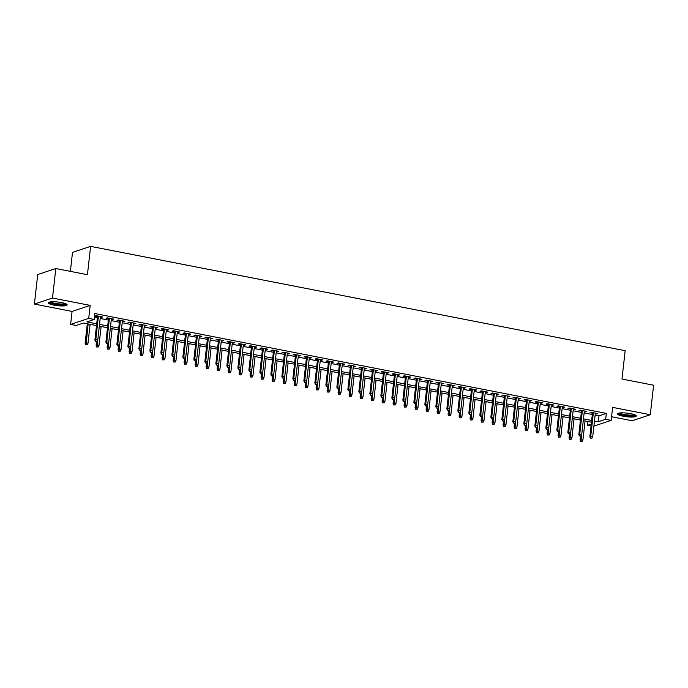 <?xml version="1.0" encoding="UTF-8"?>
<svg xmlns="http://www.w3.org/2000/svg" width="688" height="688" viewBox="0 0 688 688"><rect width="100%" height="100%" fill="white"/><g stroke="black" fill="none" stroke-linecap="round" stroke-linejoin="round"><path stroke-width="1.03" d="M53.931 305.119A9.443 1.832 -173.6 0 0 67.132 304.896A9.443 1.832 -173.6 0 0 61.559 302.574A9.443 1.832 -173.6 0 0 48.358 302.797A9.443 1.832 -173.6 0 0 53.931 305.119M623.13 416.223A9.443 1.832 -173.6 0 0 636.331 416.008A9.443 1.832 -173.6 0 0 630.758 413.677A9.443 1.832 -173.6 0 0 617.557 413.901A9.443 1.832 -173.6 0 0 623.13 416.223M96.518 325.587L83.454 323.042L76.11 325.484L70.615 324.418L88.709 318.381L94.213 319.456L86.877 321.898L96.716 323.816M72.068 311.432L90.171 305.395L52.494 298.042L55.805 268.526L37.711 274.555L34.4 304.07L72.068 311.432L70.615 324.418M70.382 271.364L72.507 252.393L90.61 246.364L625.16 350.699L621.978 379.036L653.6 385.211L650.289 414.726L612.621 407.373L611.159 420.359L593.899 426.113M611.572 416.739L632.195 420.764L650.289 414.726M591.044 426.001L587.561 425.322L591.259 424.092M587.991 421.529L587.561 425.322M52.494 298.042L34.4 304.07M100.336 317.134L102.873 316.987L96.277 315.697L95.056 316.102L97.524 316.583M111.336 319.284L113.873 319.129L107.276 317.847L106.055 318.252L108.523 318.733M122.335 321.434L124.872 321.279L118.276 319.989L117.055 320.402L119.523 320.883M133.334 323.575L135.871 323.429L129.275 322.139L128.054 322.543L130.522 323.025M144.334 325.725L146.871 325.57L140.275 324.289L139.053 324.693L141.522 325.175M155.333 327.866L157.87 327.72L151.274 326.43L150.053 326.843L152.521 327.325M166.333 330.016L168.87 329.87L162.273 328.58L161.052 328.984L163.52 329.466M177.323 332.166L179.869 332.012L173.273 330.73L172.043 331.134L174.52 331.616M188.323 334.308L190.868 334.162L184.272 332.872L183.042 333.284L185.519 333.766M199.322 336.458L201.868 336.312L195.272 335.022L194.042 335.426L196.519 335.907M210.322 338.608L212.867 338.453L206.262 337.163L205.041 337.576L207.518 338.057M221.321 340.749L223.867 340.603L217.262 339.313L216.041 339.726L218.517 340.207M232.32 342.899L234.866 342.753L228.261 341.463L227.04 341.867L229.517 342.349M243.32 345.049L245.865 344.894L239.261 343.604L238.039 344.017L240.508 344.499M254.319 347.191L256.865 347.044L250.26 345.754L249.039 346.159L251.507 346.649M265.319 349.341L267.864 349.186L261.259 347.904L260.038 348.309L262.506 348.79M276.318 351.491L278.864 351.336L272.259 350.046L271.038 350.459L273.506 350.94M287.317 353.632L289.854 353.486L283.258 352.196L282.037 352.6L284.505 353.09M298.317 355.782L300.854 355.627L294.258 354.346L293.036 354.75L295.505 355.232M309.316 357.932L311.853 357.777L305.257 356.487L304.036 356.9L306.504 357.382M320.316 360.073L322.853 359.927L316.256 358.637L315.035 359.041L317.503 359.523M331.315 362.223L333.852 362.069L327.256 360.787L326.035 361.191L328.503 361.673M342.314 364.373L344.851 364.219L338.255 362.929L337.034 363.341L339.502 363.823M353.314 366.515L355.851 366.369L349.255 365.079L348.033 365.483L350.502 365.964M364.313 368.665L366.85 368.51L360.254 367.229L359.033 367.633L361.501 368.114M375.304 370.806L377.85 370.66L371.253 369.37L370.024 369.783L372.5 370.264M386.303 372.956L388.849 372.81L382.253 371.52L381.023 371.924L383.5 372.406M397.303 375.106L399.848 374.951L393.252 373.661L392.022 374.074L394.499 374.556M408.302 377.248L410.848 377.101L404.243 375.811L403.022 376.224L405.499 376.706M419.302 379.398L421.847 379.251L415.242 377.961L414.021 378.366L416.498 378.847M430.301 381.548L432.847 381.393L426.242 380.103L425.021 380.516L427.497 380.997M441.3 383.689L443.846 383.543L437.241 382.253L436.02 382.657L438.488 383.147M452.3 385.839L454.845 385.684L448.241 384.403L447.019 384.807L449.488 385.289M463.299 387.989L465.845 387.834L459.24 386.544L458.019 386.957L460.487 387.439M474.299 390.13L476.844 389.984L470.239 388.694L469.018 389.098L471.486 389.589M485.298 392.28L487.835 392.126L481.239 390.844L480.018 391.248L482.486 391.73M496.297 394.43L498.834 394.276L492.238 392.986L491.017 393.398L493.485 393.88M507.297 396.572L509.834 396.426L503.238 395.136L502.016 395.54L504.485 396.021M518.296 398.722L520.833 398.567L514.237 397.286L513.016 397.69L515.484 398.171M529.296 400.872L531.833 400.717L525.236 399.427L524.015 399.84L526.483 400.321M540.295 403.013L542.832 402.867L536.236 401.577L535.015 401.981L537.483 402.463M551.294 405.163L553.831 405.008L547.235 403.727L546.014 404.131L548.482 404.613M562.285 407.305L564.831 407.158L558.235 405.868L557.013 406.281L559.482 406.763M573.285 409.455L575.83 409.308L569.234 408.018L568.004 408.423L570.481 408.904M584.284 411.605L586.83 411.45L580.233 410.16L579.004 410.573L581.48 411.054M595.137 415.079L598.99 415.827L606.326 413.385L94.875 313.547L94.213 319.456M94.445 317.349L97.378 317.916M100.19 318.467L108.377 320.066M111.181 320.608L119.377 322.208M122.18 322.758L130.376 324.358M133.18 324.908L141.375 326.508M144.179 327.049L152.375 328.649M155.178 329.199L163.374 330.799M166.178 331.349L174.365 332.949M177.177 333.491L185.364 335.09M188.177 335.641L196.364 337.24M199.176 337.791L207.363 339.382M210.175 339.932L218.363 341.532M221.175 342.082L229.362 343.682M232.174 344.232L240.361 345.823M243.174 346.374L251.361 347.973M254.173 348.524L262.36 350.123M265.172 350.665L273.36 352.265M276.172 352.815L284.359 354.415M287.171 354.965L295.358 356.565M298.171 357.106L306.358 358.706M309.161 359.256L317.357 360.856M320.161 361.406L328.357 363.006M331.16 363.548L339.356 365.147M342.16 365.698L350.355 367.297M353.159 367.848L361.355 369.447M364.158 369.989L372.346 371.589M375.158 372.139L383.345 373.739M386.157 374.289L394.344 375.88M397.157 376.431L405.344 378.03M408.156 378.581L416.343 380.18M419.155 380.731L427.343 382.322M430.155 382.872L438.342 384.472M441.154 385.022L449.341 386.622M452.154 387.163L460.341 388.763M463.153 389.313L471.34 390.913M474.152 391.463L482.34 393.063M485.152 393.605L493.339 395.204M496.151 395.755L504.338 397.354M507.142 397.905L515.338 399.504M518.141 400.046L526.337 401.646M529.141 402.196L537.337 403.796M540.14 404.346L548.336 405.946M551.14 406.488L559.335 408.087M562.139 408.638L570.326 410.237M573.138 410.788L581.326 412.379M584.138 412.929L592.325 414.529M595.283 413.746L597.829 413.6L591.233 412.31L590.003 412.723L592.48 413.204M90.171 305.395L88.709 318.381M606.326 413.385L605.664 419.284L611.159 420.359M55.805 268.526L87.428 274.693L90.61 246.364M594.234 423.094L594.905 422.871L594.277 422.75M591.465 422.208L583.278 420.609M580.466 420.058L572.278 418.459M569.466 417.908L561.279 416.309M558.467 415.767L550.28 414.167M547.467 413.617L539.28 412.017M536.477 411.467L528.281 409.867M525.477 409.326L517.281 407.726M514.478 407.176L506.282 405.576M503.478 405.026L495.283 403.426M492.479 402.884L484.283 401.285M481.48 400.734L473.292 399.135M470.48 398.584L462.293 396.993M459.481 396.443L451.294 394.843M448.481 394.293L440.294 392.693M437.482 392.143L429.295 390.552M426.483 390.001L418.295 388.402M415.483 387.851L407.296 386.252M404.484 385.71L396.297 384.11M393.484 383.56L385.297 381.96M382.485 381.41L374.298 379.81M371.486 379.269L363.298 377.669M360.486 377.119L352.299 375.519M349.487 374.969L341.3 373.369M338.496 372.827L330.3 371.228M327.497 370.677L319.301 369.078M316.497 368.527L308.301 366.928M305.498 366.386L297.302 364.786M294.498 364.236L286.303 362.636M283.499 362.086L275.312 360.495M272.5 359.944L264.312 358.345M261.5 357.794L253.313 356.195M250.501 355.644L242.314 354.053M239.501 353.503L231.314 351.903M228.502 351.353L220.315 349.753M217.503 349.212L209.315 347.612M206.503 347.062L198.316 345.462M195.504 344.912L187.317 343.312M184.504 342.77L176.317 341.171M173.505 340.62L165.318 339.021M162.506 338.47L154.318 336.871M151.506 336.329L143.319 334.729M140.515 334.179L132.32 332.579M129.516 332.029L121.32 330.429M118.517 329.887L110.321 328.288M107.517 327.737L99.321 326.138M594.475 420.979L598.328 421.735L605.664 419.284M99.528 324.366L107.715 325.966M110.519 326.516L118.714 328.116M121.518 328.658L129.714 330.257M132.517 330.808L140.713 332.407M143.517 332.958L151.713 334.557M154.516 335.099L162.712 336.699M165.516 337.249L173.703 338.849M176.515 339.399L184.702 340.999M187.514 341.54L195.702 343.14M198.514 343.69L206.701 345.29M209.513 345.84L217.7 347.44M220.513 347.982L228.7 349.581M231.512 350.132L239.699 351.731M242.511 352.282L250.699 353.873M253.511 354.423L261.698 356.023M264.51 356.573L272.697 358.173M275.51 358.723L283.697 360.314M286.509 360.865L294.696 362.464M297.508 363.015L305.696 364.614M308.499 365.156L316.695 366.756M319.499 367.306L327.694 368.906M330.498 369.456L338.694 371.056M341.497 371.597L349.693 373.197M352.497 373.747L360.693 375.347M363.496 375.897L371.683 377.497M374.496 378.039L382.683 379.638M385.495 380.189L393.682 381.788M396.494 382.339L404.682 383.938M407.494 384.48L415.681 386.08M418.493 386.63L426.68 388.23M429.493 388.78L437.68 390.371M440.492 390.922L448.679 392.521M451.491 393.072L459.679 394.671M462.491 395.222L470.678 396.813M473.49 397.363L481.677 398.963M484.49 399.513L492.677 401.113M495.489 401.654L503.676 403.254M506.48 403.804L514.676 405.404M517.479 405.954L525.675 407.554M528.479 408.096L536.674 409.695M539.478 410.246L547.674 411.845M550.477 412.396L558.673 413.995M561.477 414.537L569.664 416.137M572.476 416.687L580.663 418.287M583.476 418.837L591.663 420.437M598.99 415.827L598.328 421.735M596.677 413.376L596.608 414.004M585.677 411.226L585.608 411.863M574.678 409.076L574.609 409.713M563.678 406.935L563.61 407.563M552.679 404.785L552.61 405.421M541.68 402.643L541.611 403.271M530.68 400.493L530.611 401.121M519.681 398.343L519.612 398.98M508.681 396.202L508.613 396.83M497.682 394.052L497.613 394.688M486.691 391.902L486.614 392.538M475.692 389.761L475.614 390.388M464.692 387.611L464.615 388.247M453.693 385.461L453.616 386.097M442.694 383.319L442.625 383.947M431.694 381.169L431.625 381.806M420.695 379.019L420.626 379.656M409.695 376.878L409.627 377.506M398.696 374.728L398.627 375.364M387.697 372.578L387.628 373.214M376.697 370.436L376.628 371.064M365.698 368.286L365.629 368.923M354.698 366.145L354.63 366.773M343.699 363.995L343.63 364.623M332.7 361.845L332.631 362.481M321.7 359.704L321.631 360.331M310.701 357.554L310.632 358.19M299.701 355.404L299.633 356.04M288.711 353.262L288.633 353.89M277.711 351.112L277.634 351.749M266.712 348.962L266.634 349.599M255.712 346.821L255.635 347.449M244.713 344.671L244.644 345.307M233.714 342.521L233.645 343.157M222.714 340.379L222.645 341.007M211.715 338.229L211.646 338.866M200.715 336.079L200.647 336.716M189.716 333.938L189.647 334.566M178.717 331.788L178.648 332.424M167.717 329.647L167.648 330.274M156.718 327.497L156.649 328.124M145.718 325.347L145.65 325.983M134.719 323.205L134.65 323.833M123.72 321.055L123.651 321.683M112.72 318.905L112.651 319.542M101.721 316.764L101.652 317.392M592.549 412.568L589.848 436.605L590.734 436.312L593.374 412.731M590.803 437.998L591.904 438.213L590.803 437.998L590.734 436.312L592.712 436.699L595.361 413.118M589.848 436.605L590.313 438.161M591.904 438.213L592.712 436.699M580.534 441.421L582.125 441.472L580.534 441.421L580.07 439.873L582.925 439.959L585.058 420.953M581.025 441.257L581.463 435.031M580.07 439.873L580.483 436.209M582.925 439.959L582.125 441.472M635.17 414.95A8.179 1.582 6.4 0 1 623.749 415.113A8.179 1.582 6.4 0 1 618.925 413.127M619.811 412.981A7.568 1.471 -173.6 0 0 624.059 414.434A7.568 1.471 -173.6 0 0 634.336 414.615M617.962 413.445A9.383 1.823 -173.6 0 0 623.259 415.268A9.383 1.823 -173.6 0 0 636.03 415.475M65.971 303.847A8.179 1.582 6.4 0 1 58.11 304.526A8.179 1.582 6.4 0 1 49.777 302.195A8.179 1.582 6.4 0 1 49.725 302.023M50.62 301.877A7.568 1.471 -173.6 0 0 57.758 303.769A7.568 1.471 -173.6 0 0 65.136 303.511M48.771 302.342A9.383 1.823 -173.6 0 0 57.654 304.715A9.383 1.823 -173.6 0 0 66.839 304.363M581.549 410.418L578.849 434.463L579.735 434.162L582.375 410.581M579.803 435.848L580.904 436.063L579.803 435.848L579.735 434.162L581.713 434.549L584.361 410.968M578.849 434.463L579.313 436.011M580.904 436.063L581.713 434.549M570.55 408.276L567.858 432.313L568.735 432.021L571.375 408.44M568.804 433.707L569.905 433.922L568.804 433.707L568.735 432.021L570.713 432.408L573.362 408.827M567.858 432.313L568.314 433.87M569.905 433.922L570.713 432.408M559.55 406.126L556.859 430.163L557.736 429.871L560.385 406.29M557.805 431.557L558.905 431.772L557.805 431.557L557.736 429.871L559.714 430.258L562.363 406.677M556.859 430.163L557.314 431.72M558.905 431.772L559.714 430.258M548.551 403.976L545.859 428.022L546.736 427.721L549.385 404.14M546.805 429.415L547.906 429.622L546.805 429.415L546.736 427.721L548.714 428.108L551.363 404.527M545.859 428.022L546.324 429.57M547.906 429.622L548.714 428.108M569.535 439.279L571.126 439.331L569.535 439.279L569.071 437.723L571.934 437.817L574.059 418.803M570.025 439.116L570.464 432.881M569.071 437.723L569.483 434.059M571.934 437.817L571.126 439.331M558.536 437.129L560.127 437.181L558.536 437.129L558.071 435.573L560.935 435.667L563.068 416.661M559.026 436.966L559.464 430.731M558.071 435.573L558.484 431.918M560.935 435.667L560.127 437.181M547.536 434.988L549.127 435.04L547.536 434.988L547.072 433.431L549.936 433.517L552.068 414.511M548.026 434.825L548.465 428.59M547.072 433.431L547.485 429.768M549.936 433.517L549.127 435.04M536.537 432.838L538.128 432.89L536.537 432.838L536.072 431.281L538.936 431.376L541.069 412.37M537.027 432.675L537.466 426.44M536.072 431.281L536.485 427.618M538.936 431.376L538.128 432.89M537.552 401.835L534.86 425.872L535.737 425.58L538.386 401.998M535.806 427.265L536.907 427.48L535.806 427.265L535.737 425.58L537.715 425.967L540.364 402.385M534.86 425.872L535.324 427.429M536.907 427.48L537.715 425.967M525.537 430.688L527.128 430.74L525.537 430.688L525.073 429.131L527.937 429.226L530.07 410.22M526.028 430.525L526.466 424.29M525.073 429.131L525.486 425.476M527.937 429.226L527.128 430.74M526.552 399.685L523.86 423.722L524.738 423.43L527.386 399.848M524.815 425.115L525.907 425.33L524.815 425.115L524.738 423.43L526.716 423.817L529.364 400.235M523.86 423.722L524.325 425.279M525.907 425.33L526.716 423.817M514.538 428.547L516.129 428.598L514.538 428.547L514.074 426.99L516.937 427.085L519.07 408.07M515.028 428.383L515.467 422.148M514.074 426.99L514.486 423.326M516.937 427.085L516.129 428.598M515.553 397.544L512.861 421.581L513.738 421.288L516.387 397.698M513.816 422.974L514.908 423.189L513.816 422.974L513.738 421.288L515.716 421.667L518.365 398.085M512.861 421.581L513.325 423.137M514.908 423.189L515.716 421.667M503.539 426.397L505.13 426.448L503.539 426.397L503.074 424.84L505.938 424.935L508.071 405.929M504.029 426.233L504.467 419.998M503.074 424.84L503.487 421.176M505.938 424.935L505.13 426.448M504.553 395.394L501.862 419.431L502.739 419.138L505.388 395.557M502.816 420.824L503.917 421.039L502.816 420.824L502.739 419.138L504.717 419.525L507.366 395.944M501.862 419.431L502.326 420.987M503.917 421.039L504.717 419.525M492.539 424.247L494.13 424.298L492.539 424.247L492.075 422.69L494.939 422.785L497.071 403.779M493.029 424.083L493.468 417.848M492.075 422.69L492.488 419.035M494.939 422.785L494.13 424.298M493.554 393.244L490.862 417.281L491.739 416.988L494.388 393.407M491.817 418.674L492.918 418.889L491.817 418.674L491.739 416.988L493.726 417.375L496.366 393.794M490.862 417.281L491.327 418.837M492.918 418.889L493.726 417.375M481.54 422.105L483.131 422.157L481.54 422.105L481.075 420.549L483.939 420.643L486.072 401.629M482.03 421.942L482.469 415.707M481.075 420.549L481.488 416.885M483.939 420.643L483.131 422.157M482.555 391.102L479.863 415.139L480.74 414.847L483.389 391.257M480.817 416.532L481.918 416.747L480.817 416.532L480.74 414.847L482.727 415.234L485.367 391.644M479.863 415.139L480.327 416.696M481.918 416.747L482.727 415.234M470.54 419.955L472.131 420.007L470.54 419.955L470.076 418.399L472.94 418.493L475.073 399.487M471.031 419.792L471.469 413.557M470.076 418.399L470.489 414.735M472.94 418.493L472.131 420.007M471.564 388.952L468.863 412.989L469.741 412.697L472.389 389.116M469.818 414.382L470.919 414.597L469.818 414.382L469.741 412.697L471.727 413.084L474.367 389.503M468.863 412.989L469.328 414.546M470.919 414.597L471.727 413.084M459.541 417.805L461.132 417.857L459.541 417.805L459.085 416.249L461.94 416.343L464.073 397.337M460.031 417.642L460.47 411.407M459.085 416.249L459.489 412.594M461.94 416.343L461.132 417.857M460.564 386.802L457.864 410.839L458.741 410.547L461.39 386.966M458.819 412.232L459.919 412.447L458.819 412.232L458.741 410.547L460.728 410.934L463.368 387.353M457.864 410.839L458.328 412.396M459.919 412.447L460.728 410.934M448.542 415.664L450.133 415.715L448.542 415.664L448.086 414.107L450.941 414.202L453.074 395.187M449.032 415.5L449.47 409.265M448.086 414.107L448.49 410.444M450.941 414.202L450.133 415.715M437.551 413.514L439.133 413.565L437.551 413.514L437.086 411.957L439.942 412.052L442.074 393.046M438.032 413.35L438.471 407.115M437.086 411.957L437.491 408.302M439.942 412.052L439.133 413.565M426.551 411.364L428.134 411.415L426.551 411.364L426.087 409.816L428.942 409.902L431.075 390.896M427.033 411.2L427.472 404.974M426.087 409.816L426.491 406.152M428.942 409.902L428.134 411.415M449.565 384.661L446.865 408.698L447.75 408.405L450.391 384.816M447.819 410.091L448.92 410.306L447.819 410.091L447.75 408.405L449.728 408.792L452.369 385.203M446.865 408.698L447.329 410.254M448.92 410.306L449.728 408.792M438.566 382.511L435.865 406.548L436.751 406.255L439.391 382.674M436.82 407.941L437.921 408.156L436.82 407.941L436.751 406.255L438.729 406.642L441.369 383.061M435.865 406.548L436.33 408.104M437.921 408.156L438.729 406.642M427.566 380.361L424.866 404.398L425.752 404.105L428.392 380.524M425.82 405.791L426.921 406.006L425.82 405.791L425.752 404.105L427.73 404.492L430.37 380.911M424.866 404.398L425.33 405.954M426.921 406.006L427.73 404.492M415.552 409.222L417.134 409.274L415.552 409.222L415.088 407.666L417.943 407.76L420.076 388.746M416.034 409.059L416.472 402.824M415.088 407.666L415.492 404.002M417.943 407.76L417.134 409.274M416.567 378.219L413.866 402.256L414.752 401.964L417.392 378.383M414.821 403.65L415.922 403.865L414.821 403.65L414.752 401.964L416.73 402.351L419.37 378.761M413.866 402.256L414.331 403.813M415.922 403.865L416.73 402.351M404.553 407.072L406.135 407.124L404.553 407.072L404.088 405.516L406.943 405.61L409.076 386.604M405.043 406.909L405.473 400.674M404.088 405.516L404.501 401.861M406.943 405.61L406.135 407.124M405.567 376.069L402.867 400.106L403.753 399.814L406.393 376.233M403.822 401.5L404.922 401.715L403.822 401.5L403.753 399.814L405.731 400.201L408.38 376.62M402.867 400.106L403.331 401.663M404.922 401.715L405.731 400.201M393.553 404.922L395.136 404.974L393.553 404.922L393.089 403.374L395.944 403.46L398.077 384.454M394.043 404.759L394.482 398.533M393.089 403.374L393.502 399.711M395.944 403.46L395.136 404.974M394.568 373.919L391.868 397.965L392.753 397.664L395.394 374.083M392.822 399.35L393.923 399.565L392.822 399.35L392.753 397.664L394.731 398.051L397.38 374.47M391.868 397.965L392.332 399.513M393.923 399.565L394.731 398.051M382.554 402.781L384.145 402.833L382.554 402.781L382.089 401.224L384.945 401.319L387.077 382.304M383.044 402.618L383.483 396.383M382.089 401.224L382.502 397.561M384.945 401.319L384.145 402.833M383.569 371.778L380.868 395.815L381.754 395.523L384.394 371.941M381.823 397.208L382.924 397.423L381.823 397.208L381.754 395.523L383.732 395.91L386.381 372.328M380.868 395.815L381.333 397.372M382.924 397.423L383.732 395.91M371.554 400.631L373.145 400.683L371.554 400.631L371.09 399.074L373.954 399.169L376.078 380.163M372.045 400.468L372.483 394.233M371.09 399.074L371.503 395.419M373.954 399.169L373.145 400.683M372.569 369.628L369.877 393.665L370.755 393.373L373.395 369.791M370.823 395.058L371.924 395.273L370.823 395.058L370.755 393.373L372.733 393.76L375.381 370.178M369.877 393.665L370.333 395.222M371.924 395.273L372.733 393.76M360.555 398.49L362.146 398.541L360.555 398.49L360.091 396.933L362.954 397.019L365.087 378.013M361.045 398.326L361.484 392.091M360.091 396.933L360.503 393.269M362.954 397.019L362.146 398.541M361.57 367.478L358.878 391.524L359.755 391.223L362.404 367.641M359.824 392.917L360.925 393.123L359.824 392.917L359.755 391.223L361.733 391.61L364.382 368.028M358.878 391.524L359.334 393.072M360.925 393.123L361.733 391.61M349.556 396.34L351.147 396.391L349.556 396.34L349.091 394.783L351.955 394.878L354.088 375.872M350.046 396.176L350.484 389.941M349.091 394.783L349.504 391.119M351.955 394.878L351.147 396.391M350.57 365.337L347.879 389.374L348.756 389.081L351.405 365.5M348.825 390.767L349.925 390.982L348.825 390.767L348.756 389.081L350.734 389.468L353.383 365.887M347.879 389.374L348.343 390.93M349.925 390.982L350.734 389.468M338.556 394.19L340.147 394.241L338.556 394.19L338.092 392.633L340.956 392.728L343.088 373.722M339.046 394.026L339.485 387.791M338.092 392.633L338.505 388.978M340.956 392.728L340.147 394.241M339.571 363.187L336.879 387.224L337.756 386.931L340.405 363.35M337.825 388.617L338.926 388.832L337.825 388.617L337.756 386.931L339.734 387.318L342.383 363.737M336.879 387.224L337.344 388.78M338.926 388.832L339.734 387.318M328.572 361.045L325.88 385.082L326.757 384.79L329.406 361.2M326.834 386.475L327.927 386.69L326.834 386.475L326.757 384.79L328.735 385.168L331.384 361.587M325.88 385.082L326.344 386.639M327.927 386.69L328.735 385.168M317.572 358.895L314.88 382.932L315.758 382.64L318.406 359.059M315.835 384.325L316.927 384.54L315.835 384.325L315.758 382.64L317.736 383.027L320.384 359.446M314.88 382.932L315.345 384.489M316.927 384.54L317.736 383.027M327.557 392.048L329.148 392.1L327.557 392.048L327.092 390.492L329.956 390.586L332.089 371.572M328.047 391.885L328.486 385.65M327.092 390.492L327.505 386.828M329.956 390.586L329.148 392.1M316.557 389.898L318.148 389.95L316.557 389.898L316.093 388.342L318.957 388.436L321.09 369.43M317.048 389.735L317.486 383.5M316.093 388.342L316.506 384.678M318.957 388.436L318.148 389.95M305.558 387.748L307.149 387.8L305.558 387.748L305.094 386.192L307.957 386.286L310.09 367.28M306.048 387.585L306.487 381.35M305.094 386.192L305.506 382.537M307.957 386.286L307.149 387.8M306.573 356.745L303.881 380.782L304.758 380.49L307.407 356.909M304.836 382.175L305.936 382.39L304.836 382.175L304.758 380.49L306.736 380.877L309.385 357.296M303.881 380.782L304.345 382.339M305.936 382.39L306.736 380.877M294.559 385.607L296.15 385.658L294.559 385.607L294.094 384.05L296.958 384.145L299.091 365.13M295.049 385.443L295.487 379.208M294.094 384.05L294.507 380.387M296.958 384.145L296.15 385.658M295.573 354.604L292.882 378.641L293.759 378.348L296.408 354.759M293.836 380.034L294.937 380.249L293.836 380.034L293.759 378.348L295.745 378.735L298.386 355.146M292.882 378.641L293.346 380.197M294.937 380.249L295.745 378.735M283.559 383.457L285.15 383.508L283.559 383.457L283.095 381.9L285.959 381.995L288.091 362.989M284.049 383.293L284.488 377.058M283.095 381.9L283.508 378.237M285.959 381.995L285.15 383.508M284.574 352.454L281.882 376.491L282.759 376.198L285.408 352.617M282.837 377.884L283.938 378.099L282.837 377.884L282.759 376.198L284.746 376.585L287.386 353.004M281.882 376.491L282.347 378.047M283.938 378.099L284.746 376.585M272.56 381.307L274.151 381.358L272.56 381.307L272.095 379.75L274.959 379.845L277.092 360.839M273.05 381.143L273.489 374.908M272.095 379.75L272.508 376.095M274.959 379.845L274.151 381.358M273.583 350.304L270.883 374.341L271.76 374.048L274.409 350.467M271.837 375.734L272.938 375.949L271.837 375.734L271.76 374.048L273.747 374.435L276.387 350.854M270.883 374.341L271.347 375.897M272.938 375.949L273.747 374.435M261.56 379.165L263.151 379.217L261.56 379.165L261.105 377.609L263.96 377.703L266.093 358.689M262.051 379.002L262.489 372.767M261.105 377.609L261.509 373.945M263.96 377.703L263.151 379.217M262.584 348.162L259.883 372.199L260.761 371.907L263.409 348.317M260.838 373.593L261.939 373.808L260.838 373.593L260.761 371.907L262.747 372.294L265.387 348.704M259.883 372.199L260.348 373.756M261.939 373.808L262.747 372.294M251.584 346.012L248.884 370.049L249.77 369.757L252.41 346.176M249.839 371.443L250.939 371.658L249.839 371.443L249.77 369.757L251.748 370.144L254.388 346.563M248.884 370.049L249.348 371.606M250.939 371.658L251.748 370.144M240.585 343.862L237.885 367.899L238.77 367.607L241.411 344.026M238.839 369.293L239.94 369.508L238.839 369.293L238.77 367.607L240.748 367.994L243.389 344.413M237.885 367.899L238.349 369.456M239.94 369.508L240.748 367.994M250.561 377.015L252.152 377.067L250.561 377.015L250.105 375.459L252.96 375.553L255.093 356.547M251.051 376.852L251.49 370.617M250.105 375.459L250.509 371.804M252.96 375.553L252.152 377.067M239.57 374.865L241.153 374.917L239.57 374.865L239.106 373.317L241.961 373.403L244.094 354.397M240.052 374.702L240.49 368.476M239.106 373.317L239.51 369.654M241.961 373.403L241.153 374.917M228.571 372.724L230.153 372.776L228.571 372.724L228.106 371.167L230.962 371.262L233.094 352.247M229.052 372.561L229.491 366.326M228.106 371.167L228.511 367.504M230.962 371.262L230.153 372.776M229.586 341.721L226.885 365.758L227.771 365.466L230.411 341.884M227.84 367.151L228.941 367.366L227.84 367.151L227.771 365.466L229.749 365.853L232.389 342.263M226.885 365.758L227.35 367.315M228.941 367.366L229.749 365.853M217.571 370.574L219.154 370.626L217.571 370.574L217.107 369.017L219.962 369.112L222.095 350.106M218.053 370.411L218.492 364.176M217.107 369.017L217.511 365.362M219.962 369.112L219.154 370.626M218.586 339.571L215.886 363.608L216.772 363.316L219.412 339.734M216.84 365.001L217.941 365.216L216.84 365.001L216.772 363.316L218.75 363.703L221.39 340.121M215.886 363.608L216.35 365.165M217.941 365.216L218.75 363.703M206.572 368.424L208.154 368.476L206.572 368.424L206.108 366.876L208.963 366.962L211.096 347.956M207.062 368.261L207.492 362.034M206.108 366.876L206.52 363.212M208.963 366.962L208.154 368.476M207.587 337.421L204.886 361.467L205.772 361.166L208.412 337.584M205.841 362.851L206.942 363.066L205.841 362.851L205.772 361.166L207.75 361.553L210.399 337.971M204.886 361.467L205.351 363.015M206.942 363.066L207.75 361.553M195.573 366.283L197.164 366.334L195.573 366.283L195.108 364.726L197.963 364.821L200.096 345.806M196.063 366.119L196.501 359.884M195.108 364.726L195.521 361.062M197.963 364.821L197.164 366.334M196.587 335.28L193.887 359.317L194.773 359.024L197.413 335.443M194.842 360.71L195.942 360.925L194.842 360.71L194.773 359.024L196.751 359.411L199.4 335.83M193.887 359.317L194.351 360.873M195.942 360.925L196.751 359.411M184.573 364.133L186.164 364.184L184.573 364.133L184.109 362.576L186.964 362.671L189.097 343.665M185.063 363.969L185.502 357.734M184.109 362.576L184.522 358.921M186.964 362.671L186.164 364.184M185.588 333.13L182.888 357.167L183.773 356.874L186.414 333.293M183.842 358.56L184.943 358.775L183.842 358.56L183.773 356.874L185.751 357.261L188.4 333.68M182.888 357.167L183.352 358.723M184.943 358.775L185.751 357.261M173.574 361.991L175.165 362.043L173.574 361.991L173.109 360.435L175.973 360.521L178.097 341.515M174.064 361.828L174.503 355.593M173.109 360.435L173.522 356.771M175.973 360.521L175.165 362.043M174.589 330.98L171.897 355.025L172.774 354.724L175.414 331.143M172.843 356.418L173.944 356.625L172.843 356.418L172.774 354.724L174.752 355.111L177.401 331.53M171.897 355.025L172.353 356.573M173.944 356.625L174.752 355.111M162.574 359.841L164.165 359.893L162.574 359.841L162.11 358.285L164.974 358.379L167.107 339.373M163.065 359.678L163.503 353.443M162.11 358.285L162.523 354.621M164.974 358.379L164.165 359.893M163.589 328.838L160.897 352.875L161.775 352.583L164.423 329.002M161.843 354.268L162.944 354.483L161.843 354.268L161.775 352.583L163.753 352.97L166.401 329.389M160.897 352.875L161.353 354.432M162.944 354.483L163.753 352.97M151.575 357.691L153.166 357.743L151.575 357.691L151.111 356.135L153.974 356.229L156.107 337.223M152.065 357.528L152.504 351.293M151.111 356.135L151.523 352.48M153.974 356.229L153.166 357.743M152.59 326.688L149.898 350.725L150.775 350.433L153.424 326.852M150.844 352.118L151.945 352.333L150.844 352.118L150.775 350.433L152.753 350.82L155.402 327.239M149.898 350.725L150.362 352.282M151.945 352.333L152.753 350.82M140.576 355.55L142.167 355.601L140.576 355.55L140.111 353.993L142.975 354.088L145.108 335.073M141.066 355.386L141.504 349.151M140.111 353.993L140.524 350.33M142.975 354.088L142.167 355.601M141.59 324.547L138.899 348.584L139.776 348.291L142.425 324.702M139.845 349.977L140.945 350.192L139.845 349.977L139.776 348.291L141.754 348.67L144.403 325.089M138.899 348.584L139.363 350.14M140.945 350.192L141.754 348.67M129.576 353.4L131.167 353.451L129.576 353.4L129.112 351.843L131.976 351.938L134.108 332.932M130.066 353.236L130.505 347.001M129.112 351.843L129.525 348.18M131.976 351.938L131.167 353.451M130.591 322.397L127.899 346.434L128.776 346.141L131.425 322.56M128.854 347.827L129.946 348.042L128.854 347.827L128.776 346.141L130.754 346.528L133.403 322.947M127.899 346.434L128.364 347.99M129.946 348.042L130.754 346.528M118.577 351.25L120.168 351.301L118.577 351.25L118.112 349.693L120.976 349.788L123.109 330.782M119.067 351.086L119.506 344.851M118.112 349.693L118.525 346.038M120.976 349.788L120.168 351.301M119.592 320.247L116.9 344.284L117.777 343.991L120.426 320.41M117.854 345.677L118.947 345.892L117.854 345.677L117.777 343.991L119.755 344.378L122.404 320.797M116.9 344.284L117.364 345.84M118.947 345.892L119.755 344.378M107.577 349.108L109.168 349.16L107.577 349.108L107.113 347.552L109.977 347.646L112.11 328.632M108.068 348.945L108.506 342.71M107.113 347.552L107.526 343.888M109.977 347.646L109.168 349.16M108.592 318.105L105.9 342.142L106.778 341.85L109.426 318.26M106.855 343.536L107.956 343.751L106.855 343.536L106.778 341.85L108.756 342.237L111.404 318.647M105.9 342.142L106.365 343.699M107.956 343.751L108.756 342.237M96.578 346.958L98.169 347.01L96.578 346.958L96.114 345.402L98.977 345.496L101.11 326.49M97.068 346.795L97.507 340.56M96.114 345.402L96.526 341.738M98.977 345.496L98.169 347.01M97.593 315.955L94.901 339.992L95.778 339.7L98.427 316.119M95.856 341.386L96.956 341.601L95.856 341.386L95.778 339.7L97.765 340.087L100.405 316.506M94.901 339.992L95.365 341.549M96.956 341.601L97.765 340.087M85.579 344.808L87.17 344.86L85.579 344.808L85.114 343.252L87.978 343.346L90.111 324.34M86.069 344.645L88.133 323.953M85.114 343.252L87.299 323.79M87.978 343.346L87.17 344.86"/></g></svg>
